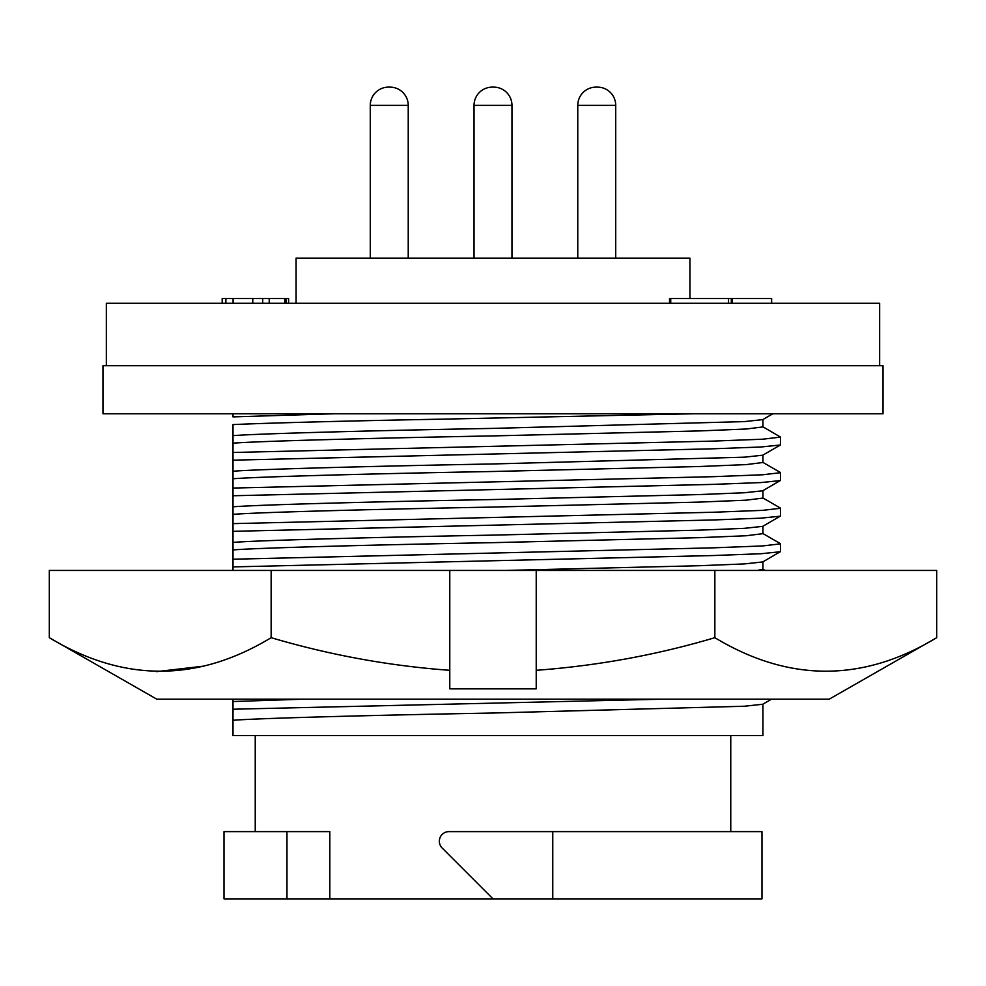 <?xml version="1.0" encoding="UTF-8"?>
<svg xmlns="http://www.w3.org/2000/svg" width="986" height="986" viewBox="0 0 986 986"><rect width="100%" height="100%" fill="white"/><g stroke="black" fill="none" stroke-linecap="round" stroke-linejoin="round"><path stroke-width="1.48" d="M156.774 699.173L829.226 699.173L936.7 637.683C862.923 682.361 788.973 682.361 714.85 637.683C656.959 654.901 597.43 665.772 536.224 670.307L536.224 688.857L449.776 688.857L449.776 670.307C389.359 665.907 329.817 655.037 271.15 637.683C197.373 682.361 123.423 682.361 49.3 637.683L156.774 699.173M200.565 570.438L449.776 570.438L449.776 670.307M49.3 637.683L49.3 570.438L271.15 570.438L271.15 637.683M156.318 671.651L203.683 666.142M936.7 637.683L936.7 570.438L536.224 570.438L536.224 670.307M714.85 570.438L714.85 637.683M449.776 570.438L536.224 570.438M215.614 699.173L208.034 699.173M233.004 435.652C259.478 433.544 379.721 430.438 493 428.392L744.356 421.601L762.745 419.617L772.913 413.75L693.589 413.75L443.071 419.149C356.488 420.689 269.622 422.92 233.004 424.584L233.004 452.475L713.297 441.099L762.683 439.201L780.567 437.106L762.757 426.716M233.004 443.182C259.478 441.075 379.721 437.969 493 435.911L699.789 430.919L746.155 429.021L762.942 426.926L762.942 419.506M780.382 445.006L760.884 446.991L713.297 448.79L233.004 460.166L233.004 452.475L233.004 471.234C259.478 469.126 379.721 466.021 493 463.962L744.356 457.184L762.745 455.199L780.382 445.006L780.567 437.106M233.004 471.234L233.004 478.765C259.478 476.657 379.721 473.539 493 471.493L699.789 466.501L746.155 464.603L762.942 462.508L762.942 455.088M233.004 478.765L233.004 506.816C259.478 504.709 379.721 501.591 493 499.545L699.789 494.553L744.356 492.753L762.745 490.781L780.567 480.379L780.394 472.479L762.757 462.286M233.004 506.816L233.004 514.347C259.478 512.239 379.721 509.121 493 507.075L699.789 502.084L746.155 500.173L762.942 498.09L762.942 490.671M233.004 514.347L233.004 542.399C259.478 540.291 379.721 537.173 493 535.127L699.789 530.135L744.356 528.336L762.745 526.351L780.567 515.961L780.394 508.061L762.757 497.868M233.004 542.399L233.004 549.917C259.478 547.822 379.721 544.703 493 542.657L699.789 537.653L746.155 535.755L762.942 533.66L762.942 526.241M505.559 570.438L699.789 565.705L744.356 563.918L762.745 561.934L780.567 551.544L780.394 543.643L762.757 533.451M757.408 570.438L762.942 569.242L762.942 561.823M233.004 699.173L233.004 720.285C259.478 718.178 379.721 715.072 493 713.026L744.356 706.235L762.745 704.25L771.545 699.173M762.942 704.14L762.942 735.556L233.004 735.556L233.004 720.285M448.95 831.629A9.601 9.601 0 0 0 442.159 848.022L493 898.875L552.764 898.875L552.764 831.629L448.95 831.629M370.28 258.122L370.28 105.379L408.229 105.379A18.253 18.253 0 0 0 389.975 87.125L388.533 87.125L389.975 87.125A18.253 18.253 0 0 1 408.229 105.379L408.229 258.122M577.771 258.122L577.771 105.379L615.72 105.379A18.253 18.253 0 0 0 597.467 87.125L596.025 87.125L597.467 87.125A18.253 18.253 0 0 1 615.72 105.379L615.72 258.122M577.771 105.379A18.253 18.253 0 0 1 596.025 87.125M511.968 105.379L511.968 258.122L511.968 105.379A18.253 18.253 0 0 0 493.715 87.125L492.285 87.125L493.715 87.125A18.253 18.253 0 0 1 511.968 105.379L474.032 105.379L474.032 258.122M474.032 105.379A18.253 18.253 0 0 1 492.285 87.125M370.28 105.379A18.253 18.253 0 0 1 388.533 87.125M883.025 365.72L102.975 365.72L102.975 413.75L883.025 413.75L883.025 365.72M879.66 365.72L879.66 303.269L106.34 303.269L106.34 365.72M689.929 298.475L689.929 258.122L296.071 258.122L296.071 303.269M334.131 413.75L233.004 413.75L233.004 416.893L334.131 413.75M288.59 303.269L288.59 298.475L222.195 298.475L222.195 303.269M771.631 303.269L771.631 298.475L669.519 298.475L669.519 303.269M225.893 298.475L225.893 303.269M286.137 298.475L286.137 303.269M252.761 298.475L252.761 303.269M262.695 298.475L262.695 303.269M269.227 298.475L269.227 303.269M284.732 298.475L284.732 303.269M233.09 298.475L233.09 303.269M670.739 298.475L670.739 303.269M728.531 298.475L728.531 303.269M731.316 298.475L731.316 303.269M732.216 298.475L732.216 303.269M552.764 898.875L761.981 898.875L761.981 831.629L552.764 831.629M286.963 898.875L224.019 898.875L224.019 831.629L286.963 831.629L286.963 898.875L493 898.875M286.963 831.629L329.817 831.629L329.817 898.875M233.004 709.217L662.543 699.173M233.004 701.527L303.774 699.173M233.004 549.917L233.004 566.901L233.004 559.21L713.297 547.834L762.683 545.936L780.567 543.841M233.004 557.016L233.004 553.06M780.382 551.741L760.884 553.738L713.297 555.537L233.004 566.901L233.004 570.438M233.004 531.331L713.297 519.955L760.884 518.155L780.382 516.171M780.382 480.589L760.884 482.573L713.297 484.372L233.004 495.748L233.004 493.062M233.004 523.628L713.297 512.252L762.683 510.354L780.567 508.258M233.004 483.793L233.004 481.907M233.004 488.058L713.297 476.682L762.683 474.771L780.567 472.688M730.762 735.556L730.762 831.629M255.238 735.556L255.238 831.629M762.942 569.132L765.198 570.438"/></g></svg>

